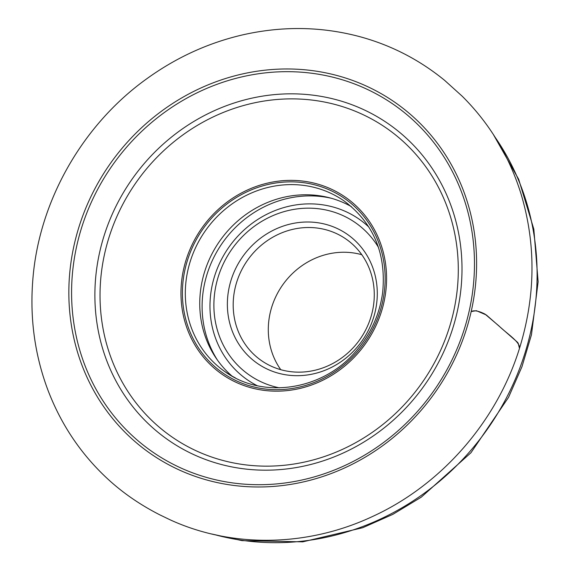 <?xml version="1.0" encoding="UTF-8"?>
<svg xmlns="http://www.w3.org/2000/svg" width="571" height="571" viewBox="0 0 571 571"><rect width="100%" height="100%" fill="white"/><g stroke="black" fill="none" stroke-linecap="round" stroke-linejoin="round"><path stroke-width="0.86" d="M183.805 268.37A107.898 100.182 125.2 0 1 307.776 181.814A107.898 100.182 125.2 0 1 383.741 303.158A107.898 100.182 125.2 0 1 259.776 389.722A107.898 100.182 125.2 0 1 183.805 268.37M351.393 206.631A104.079 96.635 -54.8 0 0 202.484 279.654A104.079 96.635 -54.8 0 0 231.99 376.068M361.8 254.709A74.037 68.741 -54.8 0 0 270.24 312.637A74.037 68.741 -54.8 0 0 280.768 369.694M235.138 287.898A74.037 68.741 -54.8 0 0 261.083 360.351A74.037 68.741 -54.8 0 0 359.923 339.431A74.037 68.741 -54.8 0 0 346.383 239.313A74.037 68.741 -54.8 0 0 235.138 287.898M229.442 286.157A78.662 73.038 125.2 0 1 353.92 239.549A78.662 73.038 125.2 0 1 323.614 370.822A78.662 73.038 125.2 0 1 229.442 286.157M378.452 247.343A92.83 86.192 -54.8 0 0 289.176 210.328A92.83 86.192 -54.8 0 0 216.323 283.88A92.83 86.192 -54.8 0 0 279.433 387.852M331.287 198.258A105.863 98.298 -54.8 0 0 204.889 282.231A105.863 98.298 -54.8 0 0 217.344 359.944M471.161 311.573C474.073 310.039 478.698 310.888 485.022 314.114L498.961 325.948C506.627 333.507 520.652 342.157 519.474 348.417L518.183 343.2L517.397 342.179L486.349 314.985L476.35 310.681L471.161 311.566M185.204 268.613A106.392 98.783 125.2 0 1 353.549 205.574A106.392 98.783 125.2 0 1 312.565 383.112A106.392 98.783 125.2 0 1 185.204 268.613M453.345 312.829A187.995 174.555 -54.8 0 0 228.293 110.503A187.995 174.555 -54.8 0 0 155.862 424.224A187.995 174.555 -54.8 0 0 453.345 312.829M456.928 313.065A192.648 178.873 125.2 0 1 152.093 427.222A192.648 178.873 125.2 0 1 226.309 105.742A192.648 178.873 125.2 0 1 456.928 313.065M77.149 244.11A211.42 196.296 -54.8 0 0 226.002 481.881A211.42 196.296 -54.8 0 0 468.905 312.273A211.42 196.296 -54.8 0 0 320.053 74.501A211.42 196.296 -54.8 0 0 77.149 244.11M74.48 243.482A213.968 198.665 125.2 0 1 413.054 116.691A213.968 198.665 125.2 0 1 330.623 473.752A213.968 198.665 125.2 0 1 74.48 243.482M215.331 534.827A256.722 238.364 -54.8 0 0 530.352 333.3A256.722 238.364 -54.8 0 0 495.314 137.561M188.052 269.483A104.079 96.635 125.2 0 1 344.434 201.192C373.741 223.475 386.474 254.031 382.613 292.852C379.487 315.099 370.379 334.792 355.305 351.936C322.08 390.614 262.439 399.386 224.517 371.336A104.079 96.635 125.2 0 1 188.052 269.483M235.309 377.852A104.079 96.635 125.2 0 1 224.517 371.336M368.959 227.151A97.855 90.853 -54.8 0 0 277.777 209.543A97.855 90.853 -54.8 0 0 212.548 283.687A97.855 90.853 -54.8 0 0 257.207 385.696M519.474 348.417C496.841 421.491 441.412 484.936 372.706 516.412C307.719 546.975 232.147 548.274 170.179 519.838L159.901 514.892C139.602 504.543 121.78 492.166 106.449 477.749C80.582 453.488 61.154 424.481 48.157 390.707C34.767 355.305 29.671 318.133 32.868 279.183C39.035 201.063 82.524 124.649 147.04 78.577C176.325 57.485 208.101 42.946 242.361 34.945C282.117 25.895 321.109 26.423 359.323 36.544C390.821 45.023 419.264 59.634 444.638 80.368L462.189 96.206C489.754 123.614 509.411 156.333 521.159 194.354C536.14 244.781 535.584 296.135 519.474 348.417M493.294 134.385L518.661 179.258L533.821 229.135L538.132 281.76L531.458 334.777L521.965 366.696L508.547 397.337L470.975 452.717L421.262 497.177L392.862 514.35L362.742 527.711L302.766 541.843L242.061 540.644L211.677 533.992"/></g></svg>
